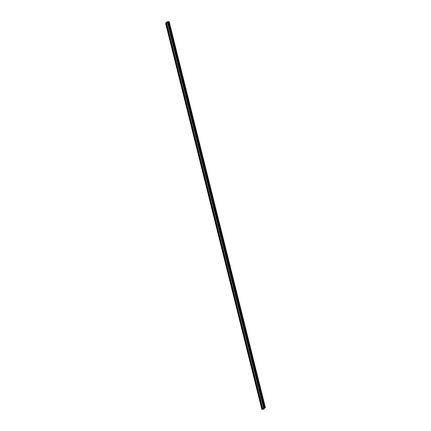 <?xml version="1.0" encoding="UTF-8"?>
<svg xmlns="http://www.w3.org/2000/svg" width="431" height="431" viewBox="0 0 431 431"><rect width="100%" height="100%" fill="white"/><g stroke="black" fill="none" stroke-linecap="round" stroke-linejoin="round"><path stroke-width="0.32" stroke-dasharray="2.15 1.62" d="M261.886 409.38L263.379 407.909L264.375 407.753L263.567 407.888L262.075 409.358L262.899 409.224L262.075 409.358L263.697 407.845L167.422 21.701L263.697 407.845L264.111 407.791L167.831 21.647L264.041 407.936L167.767 21.792L264.041 407.936L167.955 21.771L264.322 407.828L168.042 21.685M263.567 407.888L167.287 21.744L263.567 407.888M264.322 407.828L265.41 407.694M264.111 408.313L167.794 22.719M263.939 408.335L263.583 408.685L167.303 22.541M263.583 408.685L263.864 408.647L167.643 22.735M263.864 408.647L263.589 408.922L167.309 22.778M263.589 408.922L264.246 408.841M262.985 409.138L166.711 22.994L262.985 409.138M262.797 409.159L166.522 23.015L262.797 409.159M262.673 409.283L166.398 23.139L262.673 409.283M262.544 409.331L166.269 23.188L262.544 409.331M262.134 409.38L165.854 23.236L262.134 409.38M262.075 409.358L165.79 23.226M264.165 407.812L167.896 21.658M263.379 407.909L167.104 21.765M263.767 407.774L167.492 21.631M264.181 407.721L167.901 21.577M264.354 407.791L168.085 21.679M264.375 407.753L168.117 21.674"/><path stroke-width="0.65" d="M167.287 21.744L169.135 21.55L167.659 22.191L167.309 22.778L167.966 22.698L167.713 22.951L165.795 23.215L167.287 21.744L165.795 23.215L166.587 23.118L165.59 23.279L167.104 21.765L167.955 21.771L167.287 21.744M168.877 21.803L265.157 407.947L265.41 407.694L169.135 21.55M265.157 407.947L264.494 408.028L168.219 21.884M264.494 408.028L264.219 408.297L167.945 22.153M167.794 22.719L167.659 22.191M167.713 22.951L263.987 409.089L264.246 408.841L167.966 22.698M263.987 409.089L262.899 409.224L166.619 23.08M165.628 23.301L261.865 409.418L262.474 409.402L262.862 409.261L166.587 23.118M262.474 409.402L166.199 23.258M262.059 409.45L165.784 23.306M261.865 409.418L165.59 23.279"/></g></svg>
